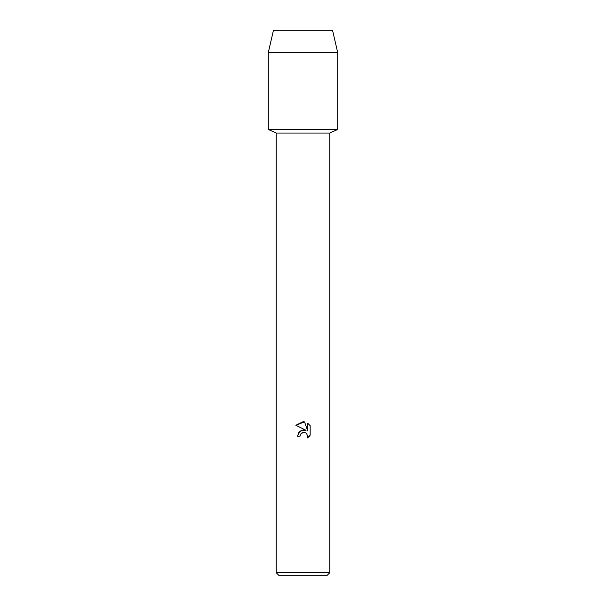 <?xml version="1.0" encoding="UTF-8"?>
<svg xmlns="http://www.w3.org/2000/svg" width="606" height="606" viewBox="0 0 606 606"><rect width="100%" height="100%" fill="white"/><g stroke="black" fill="none" stroke-linecap="round" stroke-linejoin="round"><path stroke-width="0.91" d="M332.55 30.3L273.45 30.3L332.55 30.3L337.709 52.608L337.709 129.464L303 129.464L337.709 129.464L329.778 133.04L329.778 572.723L276.222 572.723L279.199 575.7L326.801 575.7L329.778 572.723M276.222 572.723L276.222 133.04L329.778 133.04M303 432.479L300.394 434.51L299.985 436.259L297.455 436.259L299.031 432.033L303 429.927L306.068 430.298L295.842 425.253L303 421.723L304.553 421.89L307.681 430.889L307.681 423.185L310.158 425.692L310.158 435.199L307.28 437.956L307.689 436.237L306.56 433.51L305.31 432.676L303 432.479L305.31 432.676L306.56 433.51L307.689 436.237L307.28 437.956L308.59 437.009M299.985 436.259L300.25 434.85M309.068 436.562L310.158 435.199M306.068 430.298L300.175 431.01L297.455 436.259M300.394 434.51L301.371 433.282M301.667 433.055L302.924 432.495M310.158 425.692L307.681 423.185M304.553 421.89L295.842 425.253M273.45 30.3L268.291 52.608L268.291 129.464L303 129.464L268.291 129.464L276.222 133.04M268.291 52.608L337.709 52.608"/></g></svg>
